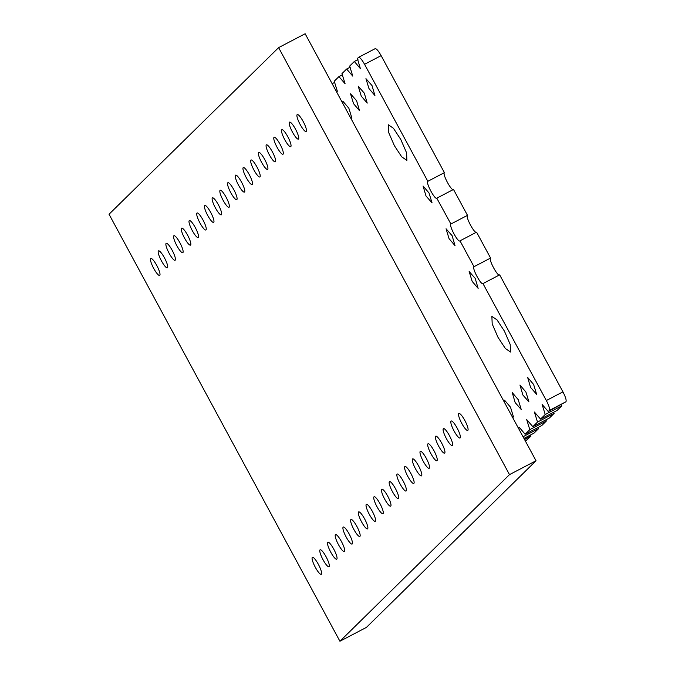 <?xml version="1.0" encoding="UTF-8"?>
<svg xmlns="http://www.w3.org/2000/svg" width="675" height="675" viewBox="0 0 675 675"><rect width="100%" height="100%" fill="white"/><g stroke="black" fill="none" stroke-linecap="round" stroke-linejoin="round"><path stroke-width="1.01" d="M394.386 145.69L401.726 156.862L406.89 160.372L406.578 152.82L400.756 139.421L393.415 128.25L388.252 124.74L388.572 132.292L394.386 145.69M425.993 195.978L432.059 202.897L429.03 192.999L423.073 186.005L425.993 195.978M444.403 172.64L427.823 181.313C425.613 182.773 435.206 200.509 436.911 198.121L453.49 189.447C451.786 191.835 442.193 174.099 444.403 172.64L381.13 55.637C378.295 50.659 376.279 48.355 375.072 48.718L358.602 57.308L357.37 58.489L360.382 68.639L354.333 61.476L349.658 66.066L352.78 76.132L346.629 69.044L341.955 73.642L345.077 83.708L338.918 76.621L334.243 81.211L337.365 91.277L336.074 90.956M436.801 198.197L450.908 224.007L467.488 215.342L453.49 189.447M342.647 103.123L342.925 101.284L348.882 108.278L351.911 118.176L350.612 117.855M356.586 100.71L359.513 110.683L353.557 103.688L350.527 93.791L356.586 100.71M364.298 93.133L367.217 103.106L361.26 96.112L358.231 86.214L364.298 93.133M372.001 85.556L374.929 95.538L368.972 88.543L365.943 78.646L372.001 85.556M427.823 181.313L364.559 64.302C361.716 59.332 359.699 57.021 358.493 57.392M332.151 83.708L334.825 82.308M338.918 76.621L342.529 74.731M346.629 69.044L350.241 67.162M354.333 61.476L357.944 59.586M504.385 331.071L510.199 344.469L510.511 352.021L505.356 348.502L498.007 337.331L492.193 323.933L491.881 316.389L497.036 319.899L504.385 331.071M475.2 278.395L478.128 288.368L472.171 281.382L469.142 271.485L475.2 278.395M452.115 235.693L455.034 245.675L449.077 238.68L446.057 228.783L452.115 235.693M467.488 215.342C465.278 216.802 474.871 234.537 476.575 232.149L459.894 240.899M473.993 266.709L490.573 258.044C488.371 259.504 497.956 277.239 499.669 274.852L483.089 283.525C481.376 285.905 471.791 268.169 473.993 266.709L459.996 240.823C458.291 243.203 448.706 225.475 450.908 224.007M499.669 274.852L562.933 391.854L546.353 400.528L482.979 283.601M538.102 427.469L538.675 428.558L534.001 433.156L523.943 438.413M523.041 436.742L538.675 428.558M545.805 419.892L546.387 420.989L541.713 425.579L525.133 434.253L519.083 427.089L518.813 428.929M553.517 412.324L554.091 413.412L549.416 418.002L532.837 426.676L526.686 419.597L529.808 429.654L546.387 420.989M561.22 404.747L561.803 405.835L557.128 410.434L540.548 419.099L534.398 412.02L537.511 422.086L554.091 413.412M562.933 391.854C565.574 397.018 566.587 400.317 565.962 401.752L548.26 411.531L542.101 404.443L545.223 414.509L561.803 405.835M530.39 435.038L530.972 436.134L525.437 441.18M524.526 439.501L530.972 436.134M512.232 416.762L513.523 417.082L510.502 407.185L504.546 400.191L504.267 402.03M515.168 402.595L521.235 409.506L518.206 399.608L512.249 392.614L515.168 402.595M522.88 395.018L528.938 401.937L525.918 392.04L519.961 385.045L522.88 395.018M530.584 387.442L536.65 394.36L533.621 384.463L527.664 377.468L530.584 387.442M546.353 400.528C548.994 405.692 550.007 408.991 549.383 410.425L548.26 411.531M545.223 414.509L540.548 419.099M537.511 422.086L532.837 426.676M529.808 429.654L525.133 434.253M476.575 232.149L490.573 258.044M339.922 641.25L366.449 627.379L536.026 460.755L305.142 33.75L278.615 47.621L109.038 214.245L339.922 641.25L509.498 474.626L536.026 460.755M509.498 474.626L278.615 47.621M303.202 121.542A9.577 2.042 62.4 0 1 306.121 131.524A9.577 2.042 62.4 0 1 299.877 123.981A9.577 2.042 62.4 0 1 297.245 114.547A9.577 2.042 62.4 0 1 303.202 121.542M295.49 129.119A9.577 2.042 62.4 0 1 298.418 139.092A9.577 2.042 62.4 0 1 292.165 131.557A9.577 2.042 62.4 0 1 289.541 122.124A9.577 2.042 62.4 0 1 295.49 129.119M287.786 136.696A9.577 2.042 62.4 0 1 290.706 146.669A9.577 2.042 62.4 0 1 284.462 139.126A9.577 2.042 62.4 0 1 281.829 129.701A9.577 2.042 62.4 0 1 287.786 136.696M280.074 144.264A9.577 2.042 62.4 0 1 283.002 154.238A9.577 2.042 62.4 0 1 276.75 146.703A9.577 2.042 62.4 0 1 274.126 137.27A9.577 2.042 62.4 0 1 280.074 144.264M272.371 151.841A9.577 2.042 62.4 0 1 275.29 161.814A9.577 2.042 62.4 0 1 269.047 154.271A9.577 2.042 62.4 0 1 266.414 144.847A9.577 2.042 62.4 0 1 272.371 151.841M264.659 159.41A9.577 2.042 62.4 0 1 267.578 169.391A9.577 2.042 62.4 0 1 261.335 161.848A9.577 2.042 62.4 0 1 258.711 152.423A9.577 2.042 62.4 0 1 264.659 159.41M256.956 166.987A9.577 2.042 62.4 0 1 259.875 176.96A9.577 2.042 62.4 0 1 253.631 169.425A9.577 2.042 62.4 0 1 250.999 159.992A9.577 2.042 62.4 0 1 256.956 166.987M249.244 174.563A9.577 2.042 62.4 0 1 252.163 184.537A9.577 2.042 62.4 0 1 245.919 176.993A9.577 2.042 62.4 0 1 243.295 167.569A9.577 2.042 62.4 0 1 249.244 174.563M241.54 182.132A9.577 2.042 62.4 0 1 244.46 192.105A9.577 2.042 62.4 0 1 238.216 184.57A9.577 2.042 62.4 0 1 235.583 175.137A9.577 2.042 62.4 0 1 241.54 182.132M233.828 189.709A9.577 2.042 62.4 0 1 236.748 199.682A9.577 2.042 62.4 0 1 230.504 192.147A9.577 2.042 62.4 0 1 227.88 182.714A9.577 2.042 62.4 0 1 233.828 189.709M226.125 197.277A9.577 2.042 62.4 0 1 229.044 207.259A9.577 2.042 62.4 0 1 222.801 199.716A9.577 2.042 62.4 0 1 220.168 190.291A9.577 2.042 62.4 0 1 226.125 197.277M218.413 204.854A9.577 2.042 62.4 0 1 221.332 214.827A9.577 2.042 62.4 0 1 215.089 207.293A9.577 2.042 62.4 0 1 212.465 197.859A9.577 2.042 62.4 0 1 218.413 204.854M210.71 212.431A9.577 2.042 62.4 0 1 213.629 222.404A9.577 2.042 62.4 0 1 207.385 214.861A9.577 2.042 62.4 0 1 204.753 205.436A9.577 2.042 62.4 0 1 210.71 212.431M202.998 219.999A9.577 2.042 62.4 0 1 205.917 229.981A9.577 2.042 62.4 0 1 199.673 222.438A9.577 2.042 62.4 0 1 197.041 213.005A9.577 2.042 62.4 0 1 202.998 219.999M195.294 227.576A9.577 2.042 62.4 0 1 198.214 237.549A9.577 2.042 62.4 0 1 191.97 230.015A9.577 2.042 62.4 0 1 189.338 220.582A9.577 2.042 62.4 0 1 195.294 227.576M187.582 235.145A9.577 2.042 62.4 0 1 190.502 245.126A9.577 2.042 62.4 0 1 184.258 237.583A9.577 2.042 62.4 0 1 181.626 228.158A9.577 2.042 62.4 0 1 187.582 235.145M179.879 242.722A9.577 2.042 62.4 0 1 182.798 252.695A9.577 2.042 62.4 0 1 176.555 245.16A9.577 2.042 62.4 0 1 173.922 235.727A9.577 2.042 62.4 0 1 179.879 242.722M172.167 250.298A9.577 2.042 62.4 0 1 175.087 260.272A9.577 2.042 62.4 0 1 168.843 252.728A9.577 2.042 62.4 0 1 166.21 243.304A9.577 2.042 62.4 0 1 172.167 250.298M164.464 257.867A9.577 2.042 62.4 0 1 167.383 267.848A9.577 2.042 62.4 0 1 161.139 260.305A9.577 2.042 62.4 0 1 158.507 250.872A9.577 2.042 62.4 0 1 164.464 257.867M156.752 265.444A9.577 2.042 62.4 0 1 159.671 275.417A9.577 2.042 62.4 0 1 153.428 267.882A9.577 2.042 62.4 0 1 150.795 258.449A9.577 2.042 62.4 0 1 156.752 265.444M464.822 420.449A9.577 2.042 62.4 0 1 467.741 430.422A9.577 2.042 62.4 0 1 461.498 422.887A9.577 2.042 62.4 0 1 458.865 413.454A9.577 2.042 62.4 0 1 464.822 420.449M457.11 428.026A9.577 2.042 62.4 0 1 460.029 437.999A9.577 2.042 62.4 0 1 453.786 430.456A9.577 2.042 62.4 0 1 451.153 421.031A9.577 2.042 62.4 0 1 457.11 428.026M449.407 435.594A9.577 2.042 62.4 0 1 452.326 445.568A9.577 2.042 62.4 0 1 446.082 438.033A9.577 2.042 62.4 0 1 443.45 428.6A9.577 2.042 62.4 0 1 449.407 435.594M441.695 443.171A9.577 2.042 62.4 0 1 444.614 453.144A9.577 2.042 62.4 0 1 438.37 445.61A9.577 2.042 62.4 0 1 435.738 436.177A9.577 2.042 62.4 0 1 441.695 443.171M433.991 450.74A9.577 2.042 62.4 0 1 436.911 460.721A9.577 2.042 62.4 0 1 430.658 453.178A9.577 2.042 62.4 0 1 428.034 443.753A9.577 2.042 62.4 0 1 433.991 450.74M426.279 458.317A9.577 2.042 62.4 0 1 429.199 468.29A9.577 2.042 62.4 0 1 422.955 460.755A9.577 2.042 62.4 0 1 420.323 451.322A9.577 2.042 62.4 0 1 426.279 458.317M418.567 465.893A9.577 2.042 62.4 0 1 421.495 475.867A9.577 2.042 62.4 0 1 415.243 468.323A9.577 2.042 62.4 0 1 412.619 458.899A9.577 2.042 62.4 0 1 418.567 465.893M410.864 473.462A9.577 2.042 62.4 0 1 413.783 483.443A9.577 2.042 62.4 0 1 407.54 475.9A9.577 2.042 62.4 0 1 404.907 466.467A9.577 2.042 62.4 0 1 410.864 473.462M403.152 481.039A9.577 2.042 62.4 0 1 406.08 491.012A9.577 2.042 62.4 0 1 399.828 483.477A9.577 2.042 62.4 0 1 397.204 474.044A9.577 2.042 62.4 0 1 403.152 481.039M395.449 488.616A9.577 2.042 62.4 0 1 398.368 498.589A9.577 2.042 62.4 0 1 392.124 491.046A9.577 2.042 62.4 0 1 389.492 481.621A9.577 2.042 62.4 0 1 395.449 488.616M387.737 496.184A9.577 2.042 62.4 0 1 390.656 506.157A9.577 2.042 62.4 0 1 384.413 498.623A9.577 2.042 62.4 0 1 381.788 489.189A9.577 2.042 62.4 0 1 387.737 496.184M380.033 503.761A9.577 2.042 62.4 0 1 382.953 513.734A9.577 2.042 62.4 0 1 376.709 506.191A9.577 2.042 62.4 0 1 374.077 496.766A9.577 2.042 62.4 0 1 380.033 503.761M372.322 511.329A9.577 2.042 62.4 0 1 375.241 521.311A9.577 2.042 62.4 0 1 368.997 513.768A9.577 2.042 62.4 0 1 366.373 504.343A9.577 2.042 62.4 0 1 372.322 511.329M364.618 518.906A9.577 2.042 62.4 0 1 367.538 528.879A9.577 2.042 62.4 0 1 361.294 521.345A9.577 2.042 62.4 0 1 358.661 511.912A9.577 2.042 62.4 0 1 364.618 518.906M356.906 526.483A9.577 2.042 62.4 0 1 359.826 536.456A9.577 2.042 62.4 0 1 353.582 528.913A9.577 2.042 62.4 0 1 350.958 519.488A9.577 2.042 62.4 0 1 356.906 526.483M349.203 534.052A9.577 2.042 62.4 0 1 352.122 544.025A9.577 2.042 62.4 0 1 345.878 536.49A9.577 2.042 62.4 0 1 343.246 527.057A9.577 2.042 62.4 0 1 349.203 534.052M341.491 541.628A9.577 2.042 62.4 0 1 344.41 551.602A9.577 2.042 62.4 0 1 338.167 544.067A9.577 2.042 62.4 0 1 335.543 534.634A9.577 2.042 62.4 0 1 341.491 541.628M333.788 549.197A9.577 2.042 62.4 0 1 336.707 559.178A9.577 2.042 62.4 0 1 330.463 551.635A9.577 2.042 62.4 0 1 327.831 542.211A9.577 2.042 62.4 0 1 333.788 549.197M326.076 556.774A9.577 2.042 62.4 0 1 328.995 566.747A9.577 2.042 62.4 0 1 322.751 559.212A9.577 2.042 62.4 0 1 320.119 549.779A9.577 2.042 62.4 0 1 326.076 556.774M318.372 564.351A9.577 2.042 62.4 0 1 321.292 574.324A9.577 2.042 62.4 0 1 315.048 566.781A9.577 2.042 62.4 0 1 312.415 557.356A9.577 2.042 62.4 0 1 318.372 564.351M381.13 55.637L364.559 64.302M524.441 439.332L530.879 435.966M565.962 401.752L549.383 410.425"/></g></svg>
